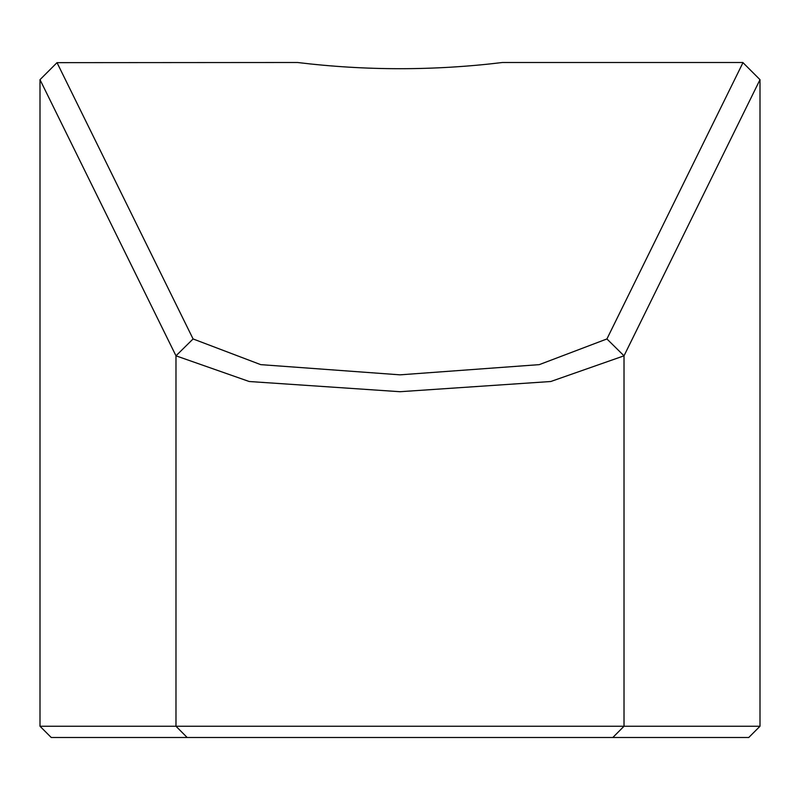 <?xml version="1.0" encoding="UTF-8"?>
<svg xmlns="http://www.w3.org/2000/svg" width="800" height="800" viewBox="0 0 800 800"><rect width="100%" height="100%" fill="white"/><g stroke="black" fill="none" stroke-linecap="round" stroke-linejoin="round"><path stroke-width="1.2" d="M612.82 737.5L624.02 726.25L760 726.25L748.75 737.5L51.25 737.5L40 726.25L40 79.67L175.98 355.82L193.08 338.95L57.02 62.65L40 79.67M760 726.25L760 79.67L624.02 355.82L624.02 726.25L40 726.25M297.54 62.5C365.85 70.77 434.15 70.77 502.46 62.5C434.15 70.77 365.85 70.77 297.54 62.5L57.02 62.65M760 79.67L742.83 62.5L502.46 62.5M187.18 737.5L175.98 726.25L175.98 355.82L249.21 381.51L399.99 391.71L550.77 381.51L624.02 355.82L606.92 338.95L539.26 364.64L399.99 374.84L260.72 364.64L193.08 338.95M742.98 62.65L606.92 338.95"/></g></svg>

